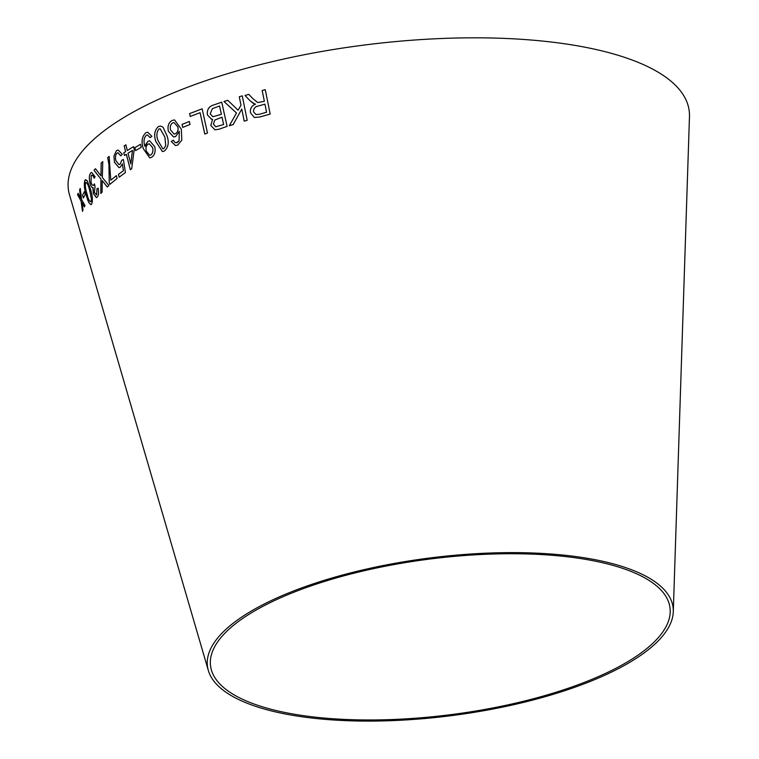 <?xml version="1.0" encoding="UTF-8"?>
<svg xmlns="http://www.w3.org/2000/svg" width="759" height="759" viewBox="0 0 759 759"><rect width="100%" height="100%" fill="white"/><g stroke="black" fill="none" stroke-linecap="round" stroke-linejoin="round"><path stroke-width="1.14" d="M208.336 670.491L69.534 194.978A312.888 106.08 -7.2 0 1 365.487 44.885A312.888 106.08 -7.2 0 1 689.466 116.658L673.28 611.754A234.664 79.562 -7.2 0 1 624.221 665.51A234.664 79.562 -7.2 0 1 375.411 721.05A234.664 79.562 -7.2 0 1 208.336 670.491A234.664 79.562 -7.2 0 1 430.296 557.922A234.664 79.562 -7.2 0 1 673.28 611.754M77.57 194.665L81.09 201.163L82.484 211.363L82.987 210.034L81.981 202.577L84.325 206.941L85.008 205.528L81.611 199.683L80.245 188.479L79.581 189.845L80.71 198.251L78.082 193.308L77.57 194.665L81.09 201.163M82.541 195.101L83.367 197.976L85.302 194.437L84.467 191.562L82.541 195.101L83.405 197.976M90.501 189.2L87.143 180.557L84.951 180.177C83.794 183.763 84.24 188.725 86.289 195.063C87.921 201.894 89.704 204.921 91.649 204.143C92.902 200.518 92.522 195.537 90.501 189.2M90.947 204.683L91.649 204.143M85.691 179.617L84.951 180.177C83.832 183.754 84.277 188.716 86.327 195.054L86.289 195.063M94.477 183.915L93.841 185.054C92.835 185.964 91.896 185.044 91.042 182.293L91.279 175.49C92.275 174.722 93.243 175.661 94.163 178.28L95.093 176.762L91.649 172.445L90.615 173.099C89.116 175.206 88.936 178.688 90.093 183.545C90.938 186.562 91.943 187.919 93.11 187.615L93.395 193.63L96.421 197.634L97.361 197.036C98.661 195.3 98.917 192.34 98.148 188.166L96.962 188.792L96.678 194.702L96.137 195.035L96.706 194.693L94.372 192.539L95.046 186.581L94.448 183.925L93.215 185.443M92.845 187.672L93.433 193.621L96.44 197.634M91.279 175.49L91.867 175.139M95.473 168.726L94.021 170.272L100.928 179.115L100.824 193.488L102.114 192.141L102.228 180.585L107.285 187.008L108.888 185.509L102.323 177.511L102.778 161.601L101.146 163.119L101.004 175.889L95.473 168.726L94.021 170.272M109.22 182.141L109.827 184.399L117.095 178.469L116.345 175.68L110.767 180.177L109.154 156.43L107.712 157.597L108.935 164.523L109.22 182.141L109.865 184.399M122.37 163.849L123.394 170.699L118.423 174.399L119.172 177.179L125.415 172.559L123.385 159.523L121.791 160.234L120.083 164.219L119.021 164.656L115.985 160.842C115.083 157.426 115.444 154.855 117.047 153.109L117.968 152.758L120.709 155.794L122.322 154.333L118.11 150.026L116.402 150.728L113.926 156.031L114.476 162.303L118.973 167.663L120.368 167.084L122.37 163.849L123.394 170.699M126.326 154.286L130.32 169.703L131.696 168.811L134.22 149.314L133.527 146.639L127.332 150.51L125.861 144.808L124.163 145.908L125.633 151.61L123.802 152.806L124.485 155.481L126.355 154.286L130.349 169.703M140.548 144.276L134.874 147.663L135.605 150.605L141.278 147.218L140.519 144.276L134.846 147.663L135.633 150.595M147.977 141.259L144.77 145.842C143.413 141.288 143.963 137.74 146.402 135.187L147.455 134.903L150.016 137.597L151.904 136.345L147.711 132.237L145.861 132.74C141.933 136.43 141.07 141.724 143.28 148.65L149.713 157.872L151.525 157.379C154.694 155.206 155.766 151.629 154.732 146.639L149.637 140.813L147.977 141.259L144.922 146.421M167.122 136.051L163.014 127.123L160.453 126.051L158.441 126.535C154.561 130.055 153.688 135.055 155.823 141.525L162.388 151.544L164.352 151.05C168.318 147.569 169.238 142.569 167.122 136.051M168.375 131.26L173.612 136.99L175.604 136.573L179.323 131.345L179.048 140.918L176.079 142.815L174.779 142.331L173.327 140.197L171.183 141.44L175.528 145.548L177.777 145.045L181.78 140.197L181.344 129.182L174.532 119.922L172.065 120.434C168.555 122.645 167.322 126.25 168.375 131.26L173.621 136.99M189.38 121.497L182.065 124.41L182.71 127.408L190.016 124.485L189.352 121.497L182.046 124.41L182.729 127.408M207.492 133.053L202.141 108.831L189.589 113.603L190.215 116.459L200.072 112.693L204.788 134.058L207.492 133.053M219.104 129.191L227.102 126.383L221.732 102.161L213.611 105.008C208.943 106.317 206.856 109.6 207.359 114.846L211.467 119.22L212.567 119.305L210.803 125.491L214.996 129.817L219.104 129.191M223.971 101.507L236.504 113.006L229.284 125.785L233.203 124.552L241.76 109.059L244.208 121.155L247.178 120.264L242.254 95.862L239.284 96.754L240.982 105.216L238.117 110.216L227.776 100.302L223.971 101.507L236.514 113.015L229.303 125.785M252.813 98.556L248.772 94.353L244.996 95.473L250.28 100.956L253.44 103.471L255.517 104.154C251.713 105.691 250.015 108.537 250.432 112.674L254.331 117.493L259.91 116.962L270.185 114.068L265.252 89.647L262.168 90.511L264.369 101.345L257.709 102.531L252.813 98.556M621.782 665.131A231.552 78.509 -7.2 0 1 376.274 719.93A231.552 78.509 -7.2 0 1 211.41 670.045A231.552 78.509 -7.2 0 1 430.429 558.966A231.552 78.509 -7.2 0 1 670.197 612.086A231.552 78.509 -7.2 0 1 621.782 665.131M265.261 89.657L262.187 90.52L264.379 101.355L257.709 102.531M248.781 94.363L244.996 95.473L250.28 100.956L254.521 103.907M254.341 117.493L250.432 112.674C250.034 108.537 251.722 105.7 255.527 104.154L255.517 104.154M264.929 104.144L266.57 112.228L259.255 114.305L255.906 114.514L253.534 111.763C253.468 108.518 255.071 106.602 258.345 106.013L264.929 104.144L266.561 112.228L259.246 114.305L255.906 114.514M227.795 100.311L223.99 101.516M244.218 121.165L241.76 109.059M242.263 95.862L239.284 96.754L241.001 105.216L238.117 110.216M212.586 119.305L210.803 125.491L215.006 129.817M221.751 102.161L213.611 105.008C208.962 106.326 206.884 109.6 207.387 114.856L207.359 114.846M207.387 114.856L211.476 119.22M222.026 117.19L223.63 124.514L215.746 126.791L213.421 124.134L214.816 120.036L222.007 117.19L223.639 124.514L215.717 126.781M219.55 106.004L221.372 114.334L212.862 116.725L210.205 113.822L212.378 108.66L219.531 106.004L221.391 114.334L212.871 116.725M202.16 108.831L189.589 113.603L190.243 116.459M200.091 112.693L204.807 134.058M174.542 119.922L172.094 120.434C168.583 122.645 167.35 126.25 168.394 131.26M179.048 140.918L179.323 131.345M179.067 140.918L177.331 142.569M177.359 142.569L176.079 142.815M173.356 140.197L171.183 141.44L175.547 145.548M175.452 133.764L174.077 134.058L170.585 130.026C169.798 126.819 170.5 124.429 172.691 122.835L174.029 122.578L177.881 126.905C178.517 130.074 177.71 132.351 175.452 133.764L174.077 134.058M177.881 126.905L177.853 126.905C178.498 130.064 177.691 132.351 175.424 133.764M174.048 122.588L177.853 126.905M160.462 126.051L158.441 126.535M158.47 126.535C154.589 130.055 153.716 135.055 155.851 141.525L162.398 151.544M160.121 128.736L164.912 137.113L165.728 145.747L163.811 148.603L162.768 148.84L157.967 140.462C156.231 135.842 156.591 132.009 159.029 128.954L160.121 128.736L164.893 137.104L165.756 145.747L163.792 148.603L162.768 148.84M149.646 140.813L148.005 141.259M147.455 134.903L150.035 137.578M147.73 132.237L145.861 132.74C141.961 136.43 141.098 141.724 143.309 148.65L143.28 148.65M143.309 148.65L149.732 157.872M149.324 143.812L152.644 147.597C153.394 150.946 152.749 153.432 150.728 155.064L149.713 155.329L146.307 151.155C145.529 147.929 146.136 145.586 148.119 144.115L149.324 143.812L152.625 147.597C153.365 150.946 152.73 153.432 150.699 155.073L149.722 155.329M133.556 146.639L127.332 150.51M125.89 144.808L124.163 145.908M124.191 145.899L125.633 151.61M125.662 151.601L123.802 152.806L124.523 155.481M132.464 150.396L130.823 163.916L128.024 153.185L132.464 150.396L130.795 163.916M123.423 170.699L118.423 174.399M118.451 174.399L119.201 177.17M123.413 159.513L121.791 160.234M121.82 160.234L120.083 164.219M120.112 164.219L119.059 164.656M117.996 152.758L120.738 155.775M118.129 150.026L116.402 150.728L113.926 156.031L114.476 162.303M114.505 162.303L118.983 167.663M109.192 156.43L107.75 157.587L108.964 164.513L109.249 182.141M116.374 175.68L110.767 180.177M94.059 170.263L100.966 179.115L100.862 193.479M107.323 187.008L102.228 180.585M102.807 161.591L101.146 163.119M101.184 163.119L100.966 173.678M100.994 173.678L101.004 175.889M98.186 188.156L96.962 188.792M97 188.792L96.706 194.693M93.879 185.044L93.253 185.433M91.308 175.481C92.313 174.722 93.272 175.652 94.201 178.28M91.659 172.445L90.615 173.099M90.653 173.09C89.145 175.196 88.974 178.688 90.122 183.536L90.093 183.545M90.122 183.536C90.976 186.553 91.981 187.909 93.139 187.606M85.71 179.617L84.98 180.168M86.327 195.054C87.959 201.885 89.742 204.911 91.678 204.133M91.441 198.839L90.985 201.742C89.486 201.638 88.177 199.038 87.038 193.934C85.501 189.446 85.027 185.651 85.606 182.54C87.19 182.663 88.528 185.262 89.657 190.338L91.441 198.839L91.023 201.733M86.042 182.274L85.606 182.54C87.152 182.672 88.49 185.272 89.628 190.338L91.412 198.849M84.505 191.553L82.579 195.101M78.12 193.298L77.608 194.665M81.128 201.154L82.522 211.353M84.363 206.932L81.981 202.577M80.283 188.469L79.581 189.845L80.71 198.251"/></g></svg>
